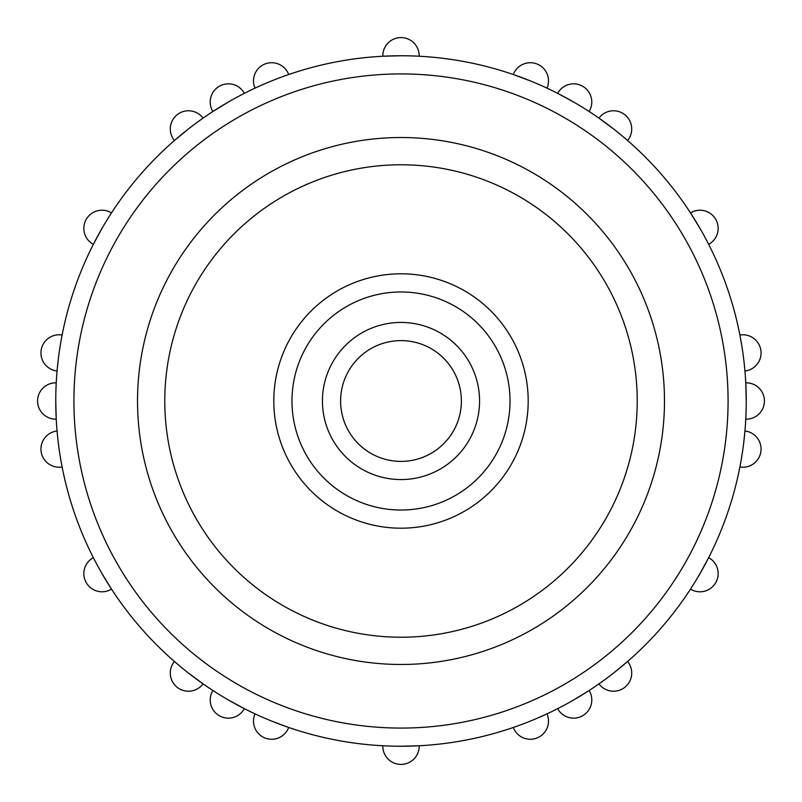 <?xml version="1.0" encoding="UTF-8"?>
<svg xmlns="http://www.w3.org/2000/svg" width="802" height="802" viewBox="0 0 802 802"><rect width="100%" height="100%" fill="white"/><g stroke="black" fill="none" stroke-linecap="round" stroke-linejoin="round"><path stroke-width="1.2" d="M746.241 401L745.77 382.835A18.175 18.175 0 0 1 764.416 401A18.175 18.175 0 0 1 745.77 419.165A345.241 345.241 0 0 1 391.917 746.121A345.241 345.241 0 0 1 55.759 401L56.23 419.165A18.175 18.175 0 0 1 37.584 401A18.175 18.175 0 0 1 56.23 382.835M699.986 228.38L690.492 212.891A18.175 18.175 0 0 1 715.725 219.297A18.175 18.175 0 0 1 708.657 244.349M613.55 128.942L598.944 118.135A18.175 18.175 0 0 1 624.738 114.626A18.175 18.175 0 0 1 627.575 140.5M573.62 102.014L557.651 93.343A18.175 18.175 0 0 1 582.703 86.275A18.175 18.175 0 0 1 589.109 111.508M530.333 80.892L513.31 74.536A18.175 18.175 0 0 1 537.139 64.05A18.175 18.175 0 0 1 546.994 88.14M401 55.759L382.835 56.23A18.175 18.175 0 0 1 401 37.584A18.175 18.175 0 0 1 419.165 56.23M228.38 102.014L212.891 111.508A18.175 18.175 0 0 1 219.297 86.275A18.175 18.175 0 0 1 244.349 93.343M188.45 128.942L174.425 140.5A18.175 18.175 0 0 1 177.262 114.626A18.175 18.175 0 0 1 203.056 118.135M102.014 228.38L93.343 244.349A18.175 18.175 0 0 1 86.275 219.297A18.175 18.175 0 0 1 111.508 212.891M58.215 359.847L57.062 371.005A18.175 18.175 0 0 1 41.123 350.424A18.175 18.175 0 0 1 62.115 335.025M102.014 573.62L111.508 589.109A18.175 18.175 0 0 1 86.275 582.703A18.175 18.175 0 0 1 93.343 557.651M188.45 673.058L203.056 683.865A18.175 18.175 0 0 1 177.262 687.374A18.175 18.175 0 0 1 174.425 661.5M228.38 699.986L244.349 708.657A18.175 18.175 0 0 1 219.297 715.725A18.175 18.175 0 0 1 212.891 690.492M271.667 721.108L288.69 727.464A18.175 18.175 0 0 1 264.861 737.95A18.175 18.175 0 0 1 255.006 713.86M401 746.241L419.165 745.77A18.175 18.175 0 0 1 401 764.416A18.175 18.175 0 0 1 382.835 745.77M536.749 718.432L546.994 713.86A18.175 18.175 0 0 1 537.139 737.95A18.175 18.175 0 0 1 513.31 727.464M573.62 699.986L589.109 690.492A18.175 18.175 0 0 1 582.703 715.725A18.175 18.175 0 0 1 557.651 708.657A18.175 18.175 0 0 0 582.703 715.725A18.175 18.175 0 0 0 589.109 690.492M613.55 673.058L627.575 661.5A18.175 18.175 0 0 1 624.738 687.374A18.175 18.175 0 0 1 598.944 683.865M699.986 573.62L708.657 557.651A18.175 18.175 0 0 1 715.725 582.703A18.175 18.175 0 0 1 690.492 589.109M743.785 442.153L744.938 430.995A18.175 18.175 0 0 1 760.877 451.576A18.175 18.175 0 0 1 739.885 466.975M273.803 401A127.197 127.197 0 0 1 401 273.803A127.197 127.197 0 0 1 528.197 401A127.197 127.197 0 0 1 401 528.197A127.197 127.197 0 0 1 273.803 401M637.219 401A236.219 236.219 0 0 0 282.885 196.43A236.219 236.219 0 0 0 282.885 605.57A236.219 236.219 0 0 0 637.219 401M62.115 466.975A18.175 18.175 0 0 1 41.123 451.576A18.175 18.175 0 0 1 57.062 430.995M255.006 88.14A18.175 18.175 0 0 1 264.861 64.05A18.175 18.175 0 0 1 288.69 74.536M739.885 335.025A18.175 18.175 0 0 1 760.877 350.424A18.175 18.175 0 0 1 744.938 371.005M461.391 401A60.391 60.391 0 0 1 370.805 453.3A60.391 60.391 0 0 1 370.805 348.7A60.391 60.391 0 0 1 461.391 401M55.759 401A345.241 345.241 0 0 1 410.083 55.879A345.241 345.241 0 0 1 745.77 419.165A345.241 345.241 0 0 1 391.917 746.121A345.241 345.241 0 0 1 55.759 401A345.241 345.241 0 0 1 410.083 55.879A345.241 345.241 0 0 1 745.77 419.165M137.523 401A263.477 263.477 0 0 1 401 137.523A263.477 263.477 0 0 1 664.477 401A263.477 263.477 0 0 1 401 664.477A263.477 263.477 0 0 1 137.523 401M479.566 401A78.566 78.566 0 0 1 361.722 469.04A78.566 78.566 0 0 1 361.722 332.96A78.566 78.566 0 0 1 479.566 401M510.022 401A109.022 109.022 0 0 0 346.484 306.585A109.022 109.022 0 0 0 346.484 495.415A109.022 109.022 0 0 0 510.022 401A109.022 109.022 0 0 0 346.484 306.585A109.022 109.022 0 0 0 346.484 495.415A109.022 109.022 0 0 0 510.022 401M73.924 401A327.076 327.076 0 0 1 564.538 117.744A327.076 327.076 0 0 1 564.538 684.256A327.076 327.076 0 0 1 73.924 401"/></g></svg>
